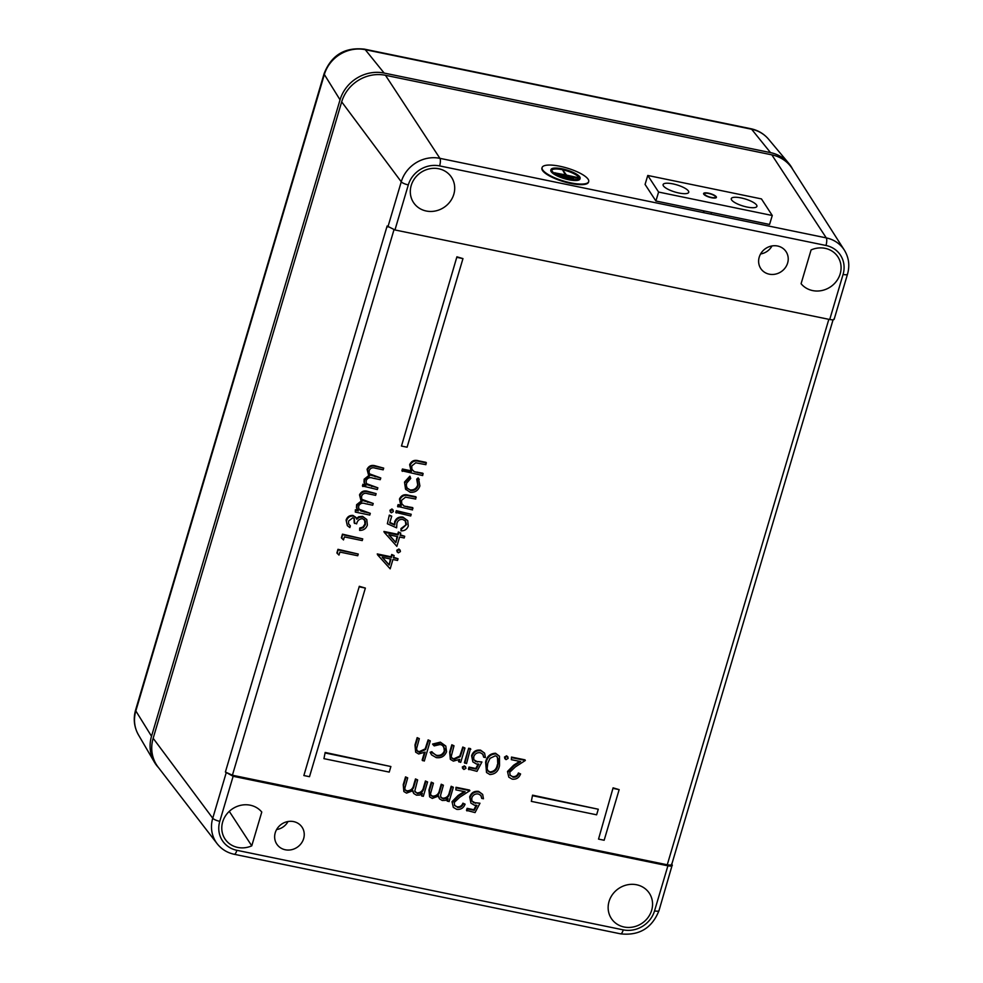 <?xml version="1.0" encoding="UTF-8"?>
<svg xmlns="http://www.w3.org/2000/svg" width="983" height="983" viewBox="0 0 983 983"><rect width="100%" height="100%" fill="white"/><g stroke="black" fill="none" stroke-linecap="round" stroke-linejoin="round"><path stroke-width="1.47" d="M551.832 170.157A14.29 3.944 -163.2 0 1 562.215 169.69A14.29 3.944 -163.2 0 1 579.122 178.414M562.387 169.137A14.29 3.944 16.8 0 0 551.881 169.875A14.29 3.944 16.8 0 0 568.752 178.881A14.29 3.944 16.8 0 0 579.245 178.144A14.29 3.944 16.8 0 0 562.387 169.137M568.948 179.189A15.212 4.19 16.8 0 0 580.117 178.414A15.212 4.19 16.8 0 0 562.178 168.818A15.212 4.19 16.8 0 0 551.008 169.604A15.212 4.19 16.8 0 0 568.948 179.189M551.008 169.604L550.836 170.17A15.212 4.19 16.8 0 0 568.776 179.754A15.212 4.19 16.8 0 0 579.958 178.967L580.117 178.414M570.816 182.863A24.329 6.709 16.8 0 0 588.682 181.609A24.329 6.709 16.8 0 0 559.978 166.274A24.329 6.709 16.8 0 0 542.112 167.528A24.329 6.709 16.8 0 0 570.816 182.863M542.112 167.528L541.94 168.081A24.329 6.709 16.8 0 0 570.644 183.428A24.329 6.709 16.8 0 0 588.522 182.174L588.682 181.609M561.907 175.945L573.421 178.501L561.907 175.945L561.883 176.719L573.421 178.501M558.393 174.323L575.583 178.046L558.393 174.323L558.356 175.085L575.583 178.046M577.746 177.591L566.527 175.109L562.571 169.801L565.962 174.986L555.014 172.91L577.574 178.156L554.842 173.463L554.879 172.701M562.571 169.801L565.336 174.863M716.189 196.661A6.697 1.843 16.8 0 0 708.51 193.172A6.697 1.843 16.8 0 0 705.757 192.84L705.413 192.84A6.697 1.843 16.8 0 0 703.595 193.528A6.697 1.843 16.8 0 0 707.944 196.698L708.411 196.87A6.697 1.843 16.8 0 0 716.41 197.399A6.697 1.843 16.8 0 0 716.3 196.821L716.189 196.661M703.361 212.586L703.853 210.903M704.086 210.952L703.57 212.635M703.521 212.623L704.025 210.94M704.602 194.339A5.775 1.597 16.8 0 0 710.426 197.227A5.775 1.597 16.8 0 0 715.538 197.128A5.775 1.597 16.8 0 0 715.403 196.575A5.775 1.597 16.8 0 0 709.591 193.688A5.775 1.597 16.8 0 0 704.467 193.786A5.775 1.597 16.8 0 0 704.602 194.339M731.598 199.905A13.381 3.686 16.8 0 0 745.077 206.59A13.381 3.686 16.8 0 0 756.91 206.369A13.381 3.686 16.8 0 0 756.603 205.066A13.381 3.686 16.8 0 0 743.136 198.394A13.381 3.686 16.8 0 0 731.291 198.615A13.381 3.686 16.8 0 0 731.598 199.905M663.414 185.873A13.381 3.686 16.8 0 0 676.894 192.545A13.381 3.686 16.8 0 0 688.727 192.324A13.381 3.686 16.8 0 0 688.419 191.034A13.381 3.686 16.8 0 0 674.952 184.349A13.381 3.686 16.8 0 0 663.107 184.571A13.381 3.686 16.8 0 0 663.414 185.873M647.772 175.466L658.598 192.054L772.269 215.498L761.444 198.91L647.772 175.466L645.069 184.423L655.894 201.011L769.566 224.456L772.269 215.498M658.598 192.054L655.894 201.011M275.24 832.761A15.212 13.959 -35.1 0 1 287.147 821.702A15.212 13.959 -35.1 0 1 301.695 826.678A15.212 13.959 -35.1 0 1 303.649 838.61A15.212 13.959 -35.1 0 1 291.386 849.742A15.212 13.959 -35.1 0 1 276.813 844.164A15.212 13.959 -35.1 0 1 275.24 832.761M759.22 257.165A15.212 13.959 -35.1 0 1 771.127 246.119A15.212 13.959 -35.1 0 1 785.675 251.095A15.212 13.959 -35.1 0 1 787.629 263.026A15.212 13.959 -35.1 0 1 775.366 274.146A15.212 13.959 -35.1 0 1 760.793 268.58A15.212 13.959 -35.1 0 1 759.22 257.165M411.201 185.504A22.806 20.938 -35.1 0 1 428.944 168.941A22.806 20.938 -35.1 0 1 450.742 176.19A22.806 20.938 -35.1 0 1 453.814 194.278A22.806 20.938 -35.1 0 1 435.297 211.001A22.806 20.938 -35.1 0 1 413.438 202.412A22.806 20.938 -35.1 0 1 411.201 185.504M609.042 901.497A22.806 20.938 -35.1 0 1 626.798 884.946A22.806 20.938 -35.1 0 1 648.596 892.183A22.806 20.938 -35.1 0 1 651.668 910.27A22.806 20.938 -35.1 0 1 633.15 926.994A22.806 20.938 -35.1 0 1 611.291 918.405A22.806 20.938 -35.1 0 1 609.042 901.497M229.285 811.356L251.759 845.847A22.806 20.938 -35.1 0 1 224.923 838.843A22.806 20.938 -35.1 0 1 222.674 821.935A22.806 20.938 -35.1 0 1 240.049 805.47A22.806 20.938 -35.1 0 1 261.773 812.056L251.759 845.847M509.968 775.071L512.462 776.57C515.325 776.926 517.304 775.722 518.41 772.97L520.572 773.953C519.061 777.86 516.259 779.58 512.192 779.138L508.801 777.16L507.498 771.471L513.617 765.229L519.589 761.358M508.801 777.16L507.498 771.471M507.941 772.073L514.048 765.855L520.646 761.567L511.344 759.662L511.492 757.07L525.008 759.847L525.34 760.461L515.276 766.986L509.71 772.269L510.14 775.39L512.462 776.57M505.618 759.073L504.451 757.094L506.601 755.792L507.978 757.07L506.601 755.792M486.524 772.503L485.627 762.194C486.794 756.468 490.112 753.494 495.555 753.248L499.475 756.234L499.524 765.56C498.455 771.262 495.223 774.26 489.841 774.53L486.524 772.503L486.081 762.783C487.249 757.082 490.542 754.108 495.973 753.875L499.475 756.234M397.906 552.286L396.739 550.308L398.877 549.005L400.265 550.296L398.877 549.005M377.607 554.879L377.263 553.933L391.037 556.771L391.701 554.498L394.122 555.53L393.446 557.803L398.041 558.749L397.537 560.457L392.942 559.511L390.177 568.838L377.607 554.879L391.467 557.398L392.143 555.125L394.122 555.53M393.605 557.3L398.041 558.749M613.085 787.85L598.536 839.101L604.152 840.256L619.155 789.632L613.085 787.85L598.536 839.101M325.164 752.45L323.948 758.655L389.231 772.097L390.878 766.531L325.164 752.45L323.948 758.655M359.311 586.298L303.87 775.538L309.498 776.693L365.369 588.08L359.311 586.298L303.87 775.538M393.986 229.739L232.406 775.231L667.26 864.782L828.841 319.315M456.911 256.809L401.469 446.061L407.097 447.216L462.968 258.603L456.911 256.809L401.469 446.061M532.553 795.161L531.336 801.366L596.62 814.809L598.278 809.23L532.553 795.161L531.336 801.366M336.899 552.974L337.968 549.325L358.242 554.043L357.738 555.751L339.885 552.077L338.988 555.088L336.899 552.974M341.384 537.812L342.465 534.162L362.727 538.881L362.223 540.589L344.382 536.915L343.485 539.925L341.384 537.812M348.67 524.05L350.353 525.856L349.85 527.576L347.355 525.672L346.09 520.105C347.257 516.788 349.543 515.227 352.958 515.411L355.797 517.304L356.78 519.208L359.127 517.39L358.697 516.775L362.58 516.321L366.794 519.552L367.372 525.045C366.081 528.67 363.501 530.451 359.631 530.39L359.692 528.055L362.899 527.085L364.951 524.013L364.558 519.737M347.355 525.672L346.09 520.105M356.374 518.557L358.697 516.775M359.631 530.39L360.134 528.682L363.329 527.699L365.393 524.615L365.344 520.965L362.653 518.692C359.409 518.791 357.394 520.523 356.62 523.878L354.187 522.907L354.064 518.385M355.318 512.082L355.821 510.374L358.402 510.902L356.903 508.432L357.038 505.323L361.953 501.477L360.933 500.396L359.962 495.457C361.683 491.991 364.46 490.849 368.293 492.028L376.133 493.638L375.629 495.346L367.777 493.736C364.939 492.716 362.887 493.515 361.597 496.12L361.597 498.602L362.924 500.617L373.208 503.493L372.704 505.213L365.344 503.689C362.358 502.546 360.134 503.321 358.672 505.987L358.66 508.358L360.81 511.013L370.296 513.347L369.78 515.067L355.318 512.082L355.379 509.747L357.873 510.263M357.91 510.263L356.46 507.842L356.596 504.721L361.461 500.863M360.933 500.396L359.52 494.854C361.252 491.365 364.042 490.21 367.875 491.402L376.133 493.638M361.891 499.339L373.208 503.493M358.992 509.206L370.296 513.347M364.46 482.899L364.607 479.802L369.51 475.956L368.49 474.875L367.531 469.935C369.239 466.458 372.016 465.315 375.85 466.495L383.689 468.117L383.186 469.825L375.334 468.203C372.496 467.195 370.444 467.994 369.166 470.599L369.153 473.081L370.493 475.096L380.777 477.971L380.261 479.679L372.901 478.168C369.915 477.025 367.691 477.787 366.241 480.466L366.217 482.825L367.409 484.803L377.853 487.826L377.349 489.534L362.42 485.983L362.936 484.214L365.971 485.381L364.017 482.321L364.152 479.2L369.03 475.342M365.467 484.742L364.017 482.321M368.49 474.875L367.077 469.333C368.809 465.844 371.599 464.689 375.445 465.881L383.689 468.117M369.461 473.818L380.777 477.971M366.561 483.685L377.853 487.826M384.267 532.381L383.923 531.447L397.697 534.273L398.373 532L400.781 533.044L400.118 535.317L404.701 536.263L404.197 537.971L399.602 537.025L396.849 546.351L384.267 532.381L398.127 534.912L398.803 532.626L400.781 533.044M400.265 534.801L404.701 536.263M400.953 530.857L401.457 529.149L406.532 524.504L405.561 521.125L402.747 519.442C399.786 519.122 397.845 520.425 396.911 523.312L396.628 527.822L387.363 523.779L389.305 515.117L391.726 516.161L389.735 522.858L394.724 525.02L394.576 521.985C396.088 518.152 398.865 516.53 402.919 517.119L407.724 520.634L408.277 526.028C406.999 529.37 404.554 530.98 400.953 530.857L401.015 528.522L405.881 524.91L405.34 520.843M389.858 522.465L394.269 524.381M390.976 512.241L389.919 510.3L391.947 508.961L393.2 510.165L391.947 508.961M395.78 512.438L396.309 510.669L411.213 514.269L410.71 515.977L395.78 512.438M397.574 506.368L398.103 504.598L400.72 505.139L399.467 499.069C401.285 495.235 404.271 493.945 408.424 495.199L415.846 496.722L415.723 499.045L405.537 497.177L401.543 500.322L401.728 503.652L403.964 506.048L412.627 507.584L412.504 509.919L397.574 506.368M401.936 504.07L403.558 505.434M410.525 490.529C414.322 490.849 416.878 489.19 418.168 485.528L417.185 479.765L418.549 478.524L419.888 485.909C418.242 490.566 414.998 492.692 410.181 492.274L405.524 489.104L404.505 482.075L409.862 476.177L410.734 478.438L406.63 483.157L406.323 485.541L407.195 488.293L410.12 489.915C413.904 490.234 416.436 488.563 417.726 484.926L416.718 479.163L418.144 477.885L419.25 479.421L418.144 477.885M407.011 487.973L410.12 489.915M401.887 470.783L402.416 469.014L411.029 470.796L409.653 464.689C411.472 460.855 414.457 459.565 418.611 460.83L426.032 462.354L425.909 464.676L415.723 462.796L411.73 465.954L411.914 469.284L414.138 471.68L422.813 473.216L422.69 475.551L401.887 470.783M412.11 469.702L413.745 471.066M421.609 795.96L422.371 793.392L419.692 795.05L416.497 795.173L413.745 793.502L412.921 790.701L406.532 793.121L403.866 791.524L403.669 785.282L405.967 777.516L407.699 777.872L404.799 788.329L405.205 790.099L407.355 791.475C411.287 791.364 413.585 789.251 414.261 785.134L415.92 779.556L417.64 779.912L414.789 791.02L417.308 793.527C421.068 793.478 423.329 791.512 424.066 787.641L425.86 781.608L427.58 781.964L423.329 796.304L421.609 795.96L421.547 794.043M413.745 793.502L412.553 791.057M403.866 791.524L403.227 784.692L405.537 776.889L407.699 777.872M405.021 789.779L406.95 790.848C410.845 790.737 413.143 788.636 413.818 784.532L415.477 778.929L417.64 779.912M415.023 791.843L416.903 792.9C420.638 792.863 422.874 790.91 423.624 787.039L425.418 780.981L427.58 781.964M447.363 801.256L448.113 798.688L445.434 800.359L442.239 800.469L439.487 798.81L438.664 795.997L432.287 798.417L429.608 796.832L429.424 790.59L431.721 782.812L433.442 783.168L430.554 793.637L430.947 795.407L433.11 796.771C437.03 796.66 439.34 794.547 440.015 790.443L441.662 784.864L443.394 785.22L440.556 795.358L440.949 797.471L443.063 798.823C446.823 798.774 449.071 796.82 449.821 792.937L451.602 786.916L453.335 787.26L449.084 801.612L446.909 800.69L447.302 799.339M439.487 798.81L438.307 796.365M429.608 796.832L428.969 789.988L431.279 782.185L433.442 783.168M430.775 795.087L432.692 796.156C436.599 796.046 438.885 793.945 439.573 789.84L441.232 784.237L443.394 785.22M440.777 797.152L442.657 798.208C446.393 798.159 448.629 796.205 449.378 792.347L451.172 786.277L453.335 787.26M454.49 805.286L456.984 806.785C459.847 807.141 461.826 805.937 462.932 803.185L465.094 804.168C463.583 808.063 460.781 809.795 456.714 809.353L453.323 807.375L452.02 801.686L458.139 795.444L464.111 791.573M453.323 807.375L452.02 801.686M452.463 802.288L458.57 796.058L465.168 791.782L455.866 789.865L456.014 787.285L469.53 790.062L469.862 790.676L459.798 797.201L454.232 802.484L454.662 805.605L456.984 806.785M466.95 810.926L467.527 808.96L474.285 810.348L476.927 805.323L474.433 805.224L470.931 803.148L470.107 797.52C471.68 793.293 474.666 791.462 479.065 792.028L482.653 794.399L483.464 798.774L481.744 798.417L480.982 795.53L478.377 793.969C475.182 793.6 472.995 794.928 471.803 797.95L471.828 800.69L473.597 802.706L479.974 803.222L475.059 812.585L466.495 810.348L467.097 808.333L473.855 809.722L476.153 805.36M470.931 803.148L469.665 796.918C471.25 792.679 474.248 790.848 478.647 791.401L482.653 794.399M481.744 798.417L480.785 795.308M472 801.071L474.924 802.706L479.974 803.222M422.592 760.682L425.135 752.093L418.672 753.986L415.662 752.179L415.428 745.593L417.591 738.27L419.323 738.626L416.559 748.702L417.247 751.135L419.495 752.339L425.602 749.525L428.563 740.531L430.284 740.875L424.312 761.039L422.137 760.117L424.337 752.683M415.662 752.179L414.973 744.991L417.161 737.643L419.323 738.626M416.878 750.545L419.09 751.712L425.16 748.911L428.121 739.892L430.284 740.875M431.562 754.883L430.591 752.892L432.299 752.302L436.845 755.902C440.617 756.492 443.259 755.03 444.783 751.516L444.955 749.12L442.448 745.335L440.224 744.475L434.191 745.9L433.024 744.659L440.753 742.767L445.791 746.036L446.552 751.712C444.611 756.357 441.158 758.311 436.206 757.586L431.562 754.883L430.136 752.278L431.906 751.663L432.803 753.285M432.618 752.978L436.44 755.288C440.2 755.866 442.829 754.416 444.328 750.914L443.702 746.367M433.024 744.659L432.569 744.07L440.347 742.153L445.791 746.036M458.987 762.009L459.774 759.355L453.347 761.125L450.337 759.318L450.103 752.732L452.266 745.409L453.999 745.765L451.234 756.492L451.91 758.274L454.171 759.478L460.277 756.664L463.239 747.67L464.959 748.026L460.708 762.366L458.533 761.444L458.975 759.945M450.337 759.318L449.649 752.13L451.836 744.782L453.999 745.765M451.541 757.684L453.753 758.851L459.835 756.05L462.796 747.043L464.959 748.026M463.497 768.903L462.28 767.035L464.394 765.868L465.598 767.711M464.394 762.648L468.658 748.247L470.439 748.616L466.569 763.57L464.394 762.648M468.879 769.677L469.469 767.723L476.227 769.111L478.868 764.074L476.374 763.988L472.872 761.911L472.037 756.283C473.622 752.056 476.608 750.226 480.994 750.791L484.594 753.15L485.405 757.537L483.673 757.18L482.96 754.342L480.318 752.732C477.124 752.364 474.936 753.691 473.745 756.713L473.769 759.454L475.539 761.456L481.916 761.985L476.988 771.348L468.424 769.111L469.026 767.096L475.797 768.485L478.082 764.123M472.872 761.911L471.594 755.681C473.179 751.442 476.177 749.599 480.589 750.164L484.594 753.15M483.673 757.18L482.714 754.059M473.941 759.822L476.866 761.469L481.916 761.985M232.406 775.231L225.39 772.024L233.131 776.287L667.899 865.814C671.192 866.379 672.642 866.097 672.237 864.942L671.794 864.229M811.098 249.928A22.806 20.938 -35.1 0 1 837.111 255.752A22.806 20.938 -35.1 0 1 831.864 285.881A22.806 20.938 -35.1 0 1 801.084 283.718L811.098 249.928M834.014 318.824C834.444 319.856 833.019 320.077 829.726 319.5L394.957 229.961L387.13 226.004L225.39 772.024M387.892 226.95L401.261 181.794A31.984 29.355 -35.1 0 1 439.905 158.337L826.285 237.898A31.984 29.355 -35.1 0 1 844.336 250.1L792.286 168.671A36.236 33.25 144.9 0 0 771.827 154.847L385.459 75.286A36.236 33.25 144.9 0 0 341.679 101.863L153.164 738.294A36.236 33.25 144.9 0 0 158.152 767.17L217.157 843.721A31.984 29.355 -35.1 0 1 212.746 818.225L153.164 738.294M771.999 245.934A14.598 13.393 -35.1 0 1 760.584 253.958M288.019 821.53A14.598 13.393 -35.1 0 1 276.604 829.554M233.131 776.287L219.787 821.333A25.902 23.764 144.9 0 0 236.878 850.307L623.247 929.869A25.902 23.764 144.9 0 0 654.543 910.872A6.082 1.585 -163.5 0 0 658.991 910.627L672.237 864.942M671.61 863.922C672.016 865.065 670.566 865.359 667.26 864.782M365.369 588.08L359.741 586.925M462.968 258.603L457.341 257.448M390.878 766.531L325.594 753.076M598.278 809.23L532.995 795.788M619.155 789.632L613.527 788.477M337.341 553.552L337.968 549.325M338.41 549.964L358.242 554.043M341.838 538.389L342.465 534.162M342.907 534.789L362.727 538.881M354.642 523.472L354.31 518.655L352.86 517.746L348.523 521.088L348.584 523.841L350.353 525.856M363.329 527.699L362.899 527.085M360.134 528.682L359.692 528.055M359.127 517.39L362.985 516.947L362.58 516.321M362.985 516.947L366.794 519.552M346.532 520.707C347.699 517.414 349.973 515.854 353.364 516.038L352.958 515.411M353.364 516.038L356.19 517.906M358.402 510.902L357.456 509.722M355.821 510.374L355.379 509.747M362.874 486.56L362.936 484.214M363.378 484.852L365.971 485.381M389.194 565.065L390.964 559.106L382.203 557.3L389.194 565.065L390.374 558.983M392.143 555.125L391.701 554.498M391.467 557.398L391.037 556.771M377.705 554.559L377.263 553.933M382.399 557.349L388.764 564.414M398.336 552.851L397.181 550.898L399.282 549.62L400.437 551.574L398.336 552.851L396.985 551.721M395.854 542.579L397.624 536.62L388.863 534.813L395.854 542.579L397.034 536.497M398.803 532.626L398.373 532M398.127 534.912L397.697 534.273M384.365 532.073L383.923 531.447M389.059 534.85L395.424 541.928M387.363 523.779L389.305 515.117M401.457 529.149L401.015 528.522M394.724 525.02L395.019 522.587C396.518 518.766 399.295 517.144 403.325 517.746L402.919 517.119M403.325 517.746L407.724 520.634M389.735 515.743L391.726 516.161M391.394 512.807L390.362 510.89L392.352 509.587L393.372 511.516L391.394 512.807L390.165 511.75M396.235 513.003L396.309 510.669M396.739 511.295L411.213 514.269M403.964 506.048L413.007 508.211M398.029 506.933L398.533 505.225L401.211 505.778L399.909 499.659C401.715 495.85 404.689 494.572 408.842 495.813L416.227 497.337M401.211 505.778L400.72 505.139M398.533 505.225L398.103 504.598M405.967 489.681L404.505 482.075M404.947 482.678L410.255 476.816M414.138 471.68L423.194 473.831M402.354 471.361L402.858 469.653L411.521 471.435L410.095 465.291C411.902 461.482 414.875 460.191 419.016 461.445L426.413 462.968M411.521 471.435L411.029 470.796M402.858 469.653L402.416 469.014M425.86 781.608L425.418 780.981M417.308 793.527L416.903 792.9M415.92 779.556L415.477 778.929M407.355 791.475L406.95 790.848M405.967 777.516L405.537 776.889M451.602 786.916L451.172 786.277M443.063 798.823L442.657 798.208M441.662 784.864L441.232 784.237M433.11 796.771L432.692 796.156M431.721 782.812L431.279 782.185M457.39 807.412C460.253 807.756 462.256 806.564 463.374 803.811L462.932 803.185M455.866 789.865L456.014 787.285M456.456 787.911L469.862 790.676M463.374 803.811L465.094 804.168M475.342 803.332L474.924 802.706M479.065 792.028L478.647 791.401M474.285 810.348L473.855 809.722M467.527 808.96L467.097 808.333M428.563 740.531L428.121 739.892M425.602 749.525L425.16 748.911M419.495 752.339L419.09 751.712M417.591 738.27L417.161 737.643M430.591 752.892L430.136 752.278M440.753 742.767L440.347 742.153M436.845 755.902L436.44 755.288M463.239 747.67L462.796 747.043M460.277 756.664L459.835 756.05M454.171 759.478L453.753 758.851M452.266 745.409L451.836 744.782M463.927 769.468L462.735 767.637L464.799 766.494L465.979 768.301L463.927 769.468L462.526 768.313M464.799 766.494L464.394 765.868M465.438 766.568L465.979 768.301M464.848 763.226L468.658 748.247M469.1 748.874L470.82 749.23M477.271 762.083L476.866 761.469M480.994 750.791L480.589 750.164M476.227 769.111L475.797 768.485M469.469 767.723L469.026 767.096M497.803 765.216L498.614 759.712L496.612 756.332L495.321 755.816L490.026 758.335L487.801 763.152L487.113 768.645L488.084 771.151L490.37 772.564C494.584 772.159 497.066 769.701 497.803 765.216L497.459 757.045M495.973 753.875L495.555 753.248M490.37 772.564L489.964 771.938C494.142 771.532 496.612 769.099 497.349 764.614M487.654 770.488L489.964 771.938M506.048 759.638L504.893 757.684L507.007 756.406L508.15 758.36L506.048 759.638L504.709 758.52M512.868 777.197C515.731 777.541 517.734 776.349 518.852 773.596L518.41 772.97M511.344 759.662L511.492 757.07M511.934 757.696L525.34 760.461M518.852 773.596L520.572 773.953M158.595 767.735A36.494 33.496 -35.1 0 1 154.356 762.095A36.494 33.496 -35.1 0 1 151.517 736.255L340.044 99.824A36.494 33.496 -35.1 0 1 384.144 73.061L770.512 152.623A36.494 33.496 -35.1 0 1 788.796 163.387A36.494 33.496 -35.1 0 1 792.667 169.273M654.543 910.872L667.899 865.814M829.726 319.5L843.07 274.441A25.902 23.764 144.9 0 0 825.978 245.48L439.61 165.906A25.902 23.764 144.9 0 0 408.314 184.902L394.957 229.961M408.314 184.902A6.082 1.585 -163.5 0 1 401.261 181.794L341.679 101.863M219.787 821.333A6.082 1.585 16.5 0 1 212.746 818.225L226.115 773.068M439.61 165.906A6.082 1.831 -78.4 0 0 439.905 158.337L385.459 75.286M825.978 245.48A6.082 1.831 -78.4 0 0 826.285 237.898L771.827 154.847M658.991 910.627C651.999 928.124 639.208 935.865 620.629 933.85A6.082 1.831 -78.4 0 0 623.247 929.869M620.629 933.85L234.261 854.288A6.082 1.831 -78.4 0 0 236.878 850.307M843.07 274.441A6.082 1.585 16.5 0 0 847.506 274.183C849.926 265.545 848.87 257.521 844.336 250.1M364.201 512.094L363.796 511.479M367.593 502.338L367.175 501.711M368.293 492.028L367.875 491.402M371.771 486.573L371.365 485.946M375.15 476.816L374.744 476.19M375.85 466.495L375.445 465.881M407.785 507.13L407.38 506.503M408.842 495.813L408.424 495.199M417.972 472.762L417.554 472.135M419.016 461.445L418.611 460.83M458.57 796.058L458.139 795.444M514.048 765.855L513.617 765.229M384.144 73.061L365.258 49.678A33.852 31.063 144.9 0 0 324.353 74.499L135.838 710.93A33.852 31.063 144.9 0 0 138.468 734.891C134.081 727.064 133.135 718.757 135.617 709.947L324.144 73.516C331.455 55.109 344.898 46.987 364.472 49.15A12.165 3.662 101.6 0 1 365.258 49.678L751.626 129.24A12.165 3.662 -78.4 0 0 750.84 128.712C757.979 130.235 763.902 133.737 768.583 139.217A33.852 31.063 144.9 0 0 751.626 129.24L770.512 152.623M135.617 709.947A12.165 3.158 16.5 0 0 135.838 710.93L151.517 736.255M324.144 73.516A12.165 3.158 16.5 0 0 324.353 74.499L340.044 99.824M710.955 214.147L711.495 212.475M833.068 319.807L671.733 864.462M234.261 854.288C227.22 852.765 221.519 849.251 217.157 843.721M834.149 319.315L847.506 274.183M768.583 139.217L788.796 163.387M138.468 734.891L154.356 762.095M364.472 49.15L750.84 128.712"/></g></svg>
